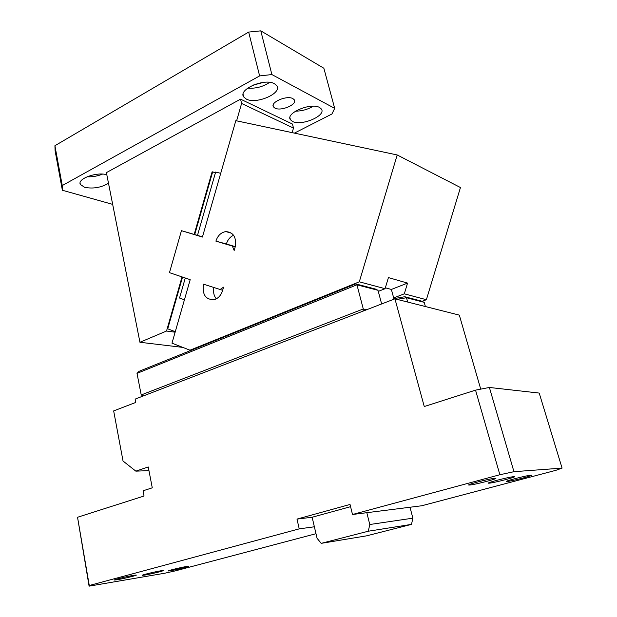 <?xml version="1.0" encoding="UTF-8"?>
<svg xmlns="http://www.w3.org/2000/svg" width="617" height="617" viewBox="0 0 617 617"><rect width="100%" height="100%" fill="white"/><g stroke="black" fill="none" stroke-linecap="round" stroke-linejoin="round"><path stroke-width="0.93" d="M274.958 108.122L273.485 106.895C269.853 102.368 286.913 95.018 292.874 98.612L294.224 99.746C297.834 104.327 281.028 111.569 274.958 108.122M112.672 204.374L62.363 190.252L55.098 150.756L54.921 145.712L248.666 32.076L260.798 30.85L323.863 68.256L334.684 108.361L271.881 74.557L259.618 75.922L248.666 32.076M62.363 190.252L62.255 185.563L259.618 75.922M294.394 133.118L331.923 114.006L334.684 108.361M182.833 347.402L139.936 342.265L106.394 172.629L240.553 99.152L292.466 124.063L293.491 128.074L241.594 103.448L240.553 99.152M106.818 174.765C96.761 171.588 76.971 178.868 80.341 184.429L84.614 187.321C93.098 188.972 101.065 187.622 108.499 183.272M319.706 107.574L319.544 107.481C310.96 102.221 285.093 113.258 290.46 119.752L292.527 121.449C301.343 126.408 326.632 115.61 321.341 109.001L319.706 107.574M274.627 83.827L274.434 83.727C264.701 77.796 237.838 89.457 243.692 96.908L246.299 99.082C256.302 104.651 282.517 93.252 276.717 85.67L274.627 83.827M271.881 74.557L260.798 30.85M62.255 185.563L54.921 145.712M292.157 132.64L293.491 128.074M295.551 111.145C301.867 111.106 307.775 109.464 313.274 106.209M247.741 88.092C255.677 88.732 262.981 86.827 269.66 82.37M241.594 103.448L236.604 120.839M215.472 172.629L212.117 171.781L212.634 171.966L194.725 234.506M182.532 277.079L167.724 328.815L175.274 331.699M212.117 171.781L194.208 234.352M182.023 276.91L166.528 331.028L175.128 332.216M139.936 342.265L166.528 331.028M220.716 173.331L215.642 172.05L197.502 235.355M185.277 278.012L179.532 298.042L184.429 299.785M212.634 171.966L215.456 172.683M253.078 85.115L263.575 82.377M87.028 176.786C92.419 177.04 97.579 176.146 102.507 174.11M394.016 299.176L393.685 297.934L404.312 293.823L426.386 299.715L460.452 187.529L397.194 154.96L235.825 120.67L202.43 237.044L181.452 230.665L169.467 272.652L190.198 279.678L171.989 343.16L189.974 350.201L359.302 281.822L397.194 154.96M359.302 281.822L385.085 288.702L388.425 277.588L407.552 283.103L391.371 289.442L393.685 297.934M391.371 289.442L385.347 287.823M407.552 283.103L404.312 293.823M191.069 350.333L189.974 350.201M385.085 288.702L378.275 291.378M422.043 301.358L426.386 299.715M181.452 230.665L202.484 236.866M213.821 287.676C213.058 292.072 213.883 295.798 216.297 298.836M233.596 235.247C230.11 236.851 227.704 239.758 226.377 243.97L215.888 241.139L235.208 246.916M235.27 246.669L226.377 243.97M232.393 246.152L234.167 250.502L235.185 247.001C236.681 237.398 233.565 232.254 225.83 231.583C221.063 232.401 217.747 235.586 215.888 241.139M219.799 289.705L223.562 287.16L222.552 290.638C221.048 295.296 218.364 298.273 214.485 299.577C205.769 300.001 202.106 294.864 203.494 284.182L222.652 290.291M144.833 575.067C150.995 574.057 164.754 570.679 163.297 570.524L160.852 570.794C154.782 571.766 140.761 575.214 142.265 575.352L144.833 575.067M299.23 528.862L314.369 526.779L312.14 517.239L296.985 519.098L299.23 528.862L89.272 585.51L77.541 517.262L89.095 586.15L164.546 573.262L175.282 570.887L315.997 533.705M77.541 517.262L144.039 496.022L143.044 490.8L152.268 487.816L148.242 466.961L135.848 471.149L123.03 461.022L113.667 410.914L135.763 402.438L135.123 399.106L394.934 298.821L424.257 406.526L475.537 390.145L499.87 474.735L352.5 514.493L350.032 504.451L296.985 519.098M314.369 526.779L317.069 538.286L321.202 543.353L368.318 531.214L369.776 524.512L412.866 518.172L411.508 524.373L366.714 535.811L321.202 543.353M89.272 585.51L89.095 586.15M412.866 518.172L410.012 507.243L421.743 505.763L555.94 470.301L562.079 468.102L513.953 471.697L499.87 474.735M394.934 298.821L459.326 315.125L480.728 389.142M410.012 507.243L366.83 512.688L369.776 524.512M312.14 517.239L350.579 506.68M562.079 468.102L539.204 393.068L489.389 387.461L513.953 471.697M475.537 390.145L489.389 387.461M366.83 512.688L352.5 514.493M148.952 470.632L135.848 471.149M368.318 531.214L411.508 524.373M513.575 476.694C508.716 476.995 484.985 483.18 488.618 483.188L489.343 483.157C494.394 482.787 517.694 476.71 514.192 476.671L513.575 476.694M366.675 309.726L363.282 308.97L363.081 311.115M381.645 303.95L377.99 290.298L356.942 284.815L363.282 308.97L141.224 394.949L143.375 395.913M377.99 290.298L375.506 289.072L355.731 283.897L356.942 284.815L137.005 373.37L141.224 394.949M425.391 306.533L424.226 302.353L406.495 297.733L407.69 302.045M355.731 283.897L139.095 371.303L137.005 373.37M424.226 302.353L421.465 301.096L404.775 296.731L406.495 297.733L396.978 299.338M393.877 298.643L404.775 296.731M394.386 299.029L394.255 298.497M170.624 570.71C176.462 569.761 190.021 566.421 188.586 566.29L186.388 566.529C180.65 567.455 166.829 570.848 168.318 570.972L170.624 570.71M117.276 579.718C123.793 578.653 137.745 575.229 136.272 575.052L133.542 575.352C127.117 576.386 112.888 579.872 114.415 580.042L117.276 579.718M469.83 485.016C475.321 484.607 499.292 478.337 495.544 478.275L494.842 478.298C489.559 478.638 465.125 485.031 468.997 485.055L469.83 485.016M507.328 481.437C511.987 481.098 534.654 475.221 531.368 475.19L530.828 475.206C526.355 475.483 503.279 481.476 506.696 481.468L507.328 481.437M273.485 106.895L273.13 105.468M80.094 183.133L80.341 184.429M243.106 94.494L243.692 96.908M289.959 117.77L290.46 119.752M231.707 233.272L225.83 231.583"/></g></svg>
